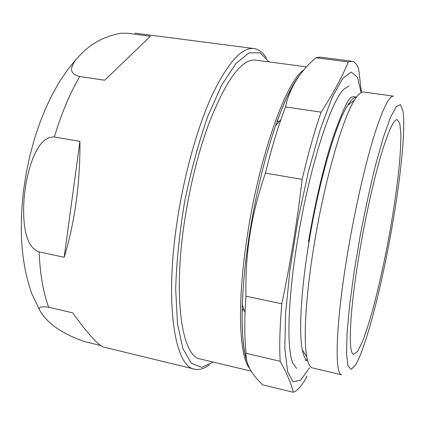 <?xml version="1.0" encoding="UTF-8"?>
<svg xmlns="http://www.w3.org/2000/svg" width="425" height="425" viewBox="0 0 425 425"><rect width="100%" height="100%" fill="white"/><g stroke="black" fill="none" stroke-linecap="round" stroke-linejoin="round"><path stroke-width="0.64" d="M349.063 85.919L343.666 89.42C330.687 101.448 309.055 168.773 297.479 240.784C287.667 300.034 286.572 349.297 292.83 363.194L296.613 368.401M308.47 241.862C314.712 204.212 323.834 165.654 332.547 138.752C341.461 113.374 347.623 99.572 351.034 97.341L353.876 96.698L356.591 97.081M79.757 76.527C67.06 73.302 72.032 65.429 75.687 59.914C84.942 49.348 96.884 37.751 120.902 33.24L127.367 33.24L150.397 36.231L104.725 80.213L79.757 76.527C69.907 93.357 61.434 113.507 54.342 136.988L79.916 141.366C80.15 161.426 78.901 181.581 76.165 201.817C73.376 222.009 69.371 240.492 64.164 257.263L39.084 251.898C40.067 274.067 43.254 292.517 48.647 307.238L72.654 312.842C88.485 334.618 98.913 346.051 103.939 347.135L194.544 369.155C175.121 367.057 164.363 305.155 177.151 221.313C184.259 173.692 197.933 125.556 212.766 93.739C228.331 62.077 242.096 47.016 254.07 48.567C258.873 49.289 262.985 52.456 266.406 58.055M209.461 364.73C204.255 368.73 199.282 370.207 194.544 369.155M100.72 345.52L84.272 341.53C55.399 331.388 44.678 318.883 39.706 310.277C37.953 307.233 40.938 306.218 48.647 307.238M268.967 61.885L260.158 52.806L249.002 52.907L235.96 63.415L221.829 84.846L207.703 116.578C198.672 142.333 190.99 170.637 184.668 201.503C179.493 232.576 176.497 261.752 175.684 289.032L177.475 323.723L182.968 348.797L191.367 363.29L201.748 367.386L213.228 362.073M54.342 136.988C43.377 136.468 36.917 148.686 33.012 157.962C28.974 168.752 26.297 179.653 24.979 190.666C23.444 201.636 23.226 212.92 24.321 224.512C25.675 234.658 28.677 248.349 39.084 251.898M356.559 97.123C354.083 97.15 351.14 99.859 347.73 105.251C336.069 122.894 318.888 181.39 309.097 241.506C300.99 290.158 298.738 332.621 302.308 349.876C303.556 356.134 305.325 359.72 307.626 360.628M314.362 243.392C305.782 294.679 303.253 339.192 306.797 356.952C308.104 363.757 310.022 367.434 312.534 367.976L341.817 374.802C334.199 375.259 335.654 322.58 348.155 249.868C355.172 208.691 364.762 166.547 373.384 138.083C382.293 109.618 389.018 95.646 393.555 96.172L363.773 92.028C361.229 91.635 358.126 94.377 354.461 100.257C342.614 118.432 324.732 180.009 314.362 243.392M391.972 227.359C400.796 177.183 405.918 127.787 402.847 110.442L400.334 104.608L396.201 106.632L390.538 117.252L383.61 136.579L375.875 163.843C370.488 185.475 365.357 208.909 360.485 234.148L354.195 271.251L349.61 305.293L347.044 333.519L346.566 354.041L348.038 365.989L351.178 369.357L355.608 364.815C366.238 347.145 381.836 285.616 391.972 227.359M360.103 248.875C349.568 309.666 347.677 354.652 353.759 354.237L357.473 351.512L362.089 342.481C365.5 333.721 369.059 322.766 372.767 309.618C378.431 288.352 383.679 264.934 388.524 239.355C393.183 213.743 396.69 189.996 399.043 168.119C400.297 154.519 400.908 143.018 400.871 133.615L399.808 123.532L397.317 119.648C393.709 119.313 388.259 131.192 380.97 155.279C373.91 179.292 366.015 214.487 360.103 248.875M306.584 66.9L255.797 60.132C241.788 58.406 226.058 79.772 208.606 124.233C198.077 153.143 190.071 185.406 184.583 221.021C172.619 298.977 182.261 357.069 200.308 358.987L251.292 371.174M242.16 311.371L242.925 309.575M277.844 121.545L277.769 119.595M361.388 91.864L358.642 68.978C356.91 64.26 354.663 61.678 351.889 61.232L348.362 61.938C341.992 77.159 332.908 93.904 321.119 112.173L285.478 106.909L280.93 119.441C275.448 135.368 270.295 153.255 265.466 173.097C258.219 194.066 253.066 214.37 250.006 234.005C246.877 253.64 245.517 274.359 245.926 296.156L245.055 312.651C244.513 328.722 244.853 342.279 246.075 353.318L280.203 361.287C286.758 373.203 291.141 383.536 293.362 392.28C297.558 390.718 302.122 385.369 307.062 376.237M285.478 106.909C289.68 87.837 299.837 71.442 315.95 57.731L348.362 61.938M351.889 61.232L320.11 57.12L315.95 57.731M293.362 392.28L262.767 384.853C251.17 373.952 245.607 363.439 246.075 353.318M361.128 92.639L357.499 77.414L351.305 72.053L342.672 78.444L332.031 97.718L320.2 129.582L308.364 171.843L297.872 220.336L289.988 269.562L285.552 313.905L284.84 348.84L287.587 371.726L293.149 381.857L300.719 380.024L309.506 367.896M321.119 112.173C314.537 131.081 308.215 153.483 302.154 179.377C297.144 221.85 290.371 263.341 281.828 303.838C279.804 327.314 279.262 346.465 280.203 361.287M281.828 303.838L245.926 296.156M265.466 173.097L302.154 179.377M64.164 257.263L79.916 141.366M104.725 80.213L150.397 36.231M120.891 33.235L127.367 33.24M303.875 69.971C286.981 79.895 260.042 153.027 247.732 233.176C236.762 301.686 239.02 356.851 249.725 368.48M298.196 77.361C290.992 87.237 283.464 103.344 275.607 125.688C264.802 157.192 256.11 193.194 249.544 233.697C245.464 259.813 243.058 283.549 242.33 304.911C241.618 329.662 243.004 347.905 246.489 359.64M242.197 309.416L244.062 309.825M277.105 121.433L278.991 121.72M134.953 33.145L254.07 48.567M39.7 310.271L31.572 293.08C21.452 264.249 18.806 229.829 23.635 189.826L26.297 172.72L29.888 155.778L34.361 139.235L39.653 123.314L45.693 108.226L52.429 94.143L59.787 81.228L68.627 68.398L75.687 59.914M304.969 360.06L307.642 360.682M302.308 349.876L306.797 356.952M347.73 105.251L354.461 100.257M245.055 312.651L242.33 304.911C241.602 331.16 243.084 349.849 246.776 360.968M280.93 119.441L275.607 125.688C284.484 100.571 292.676 83.544 300.183 74.598"/></g></svg>

